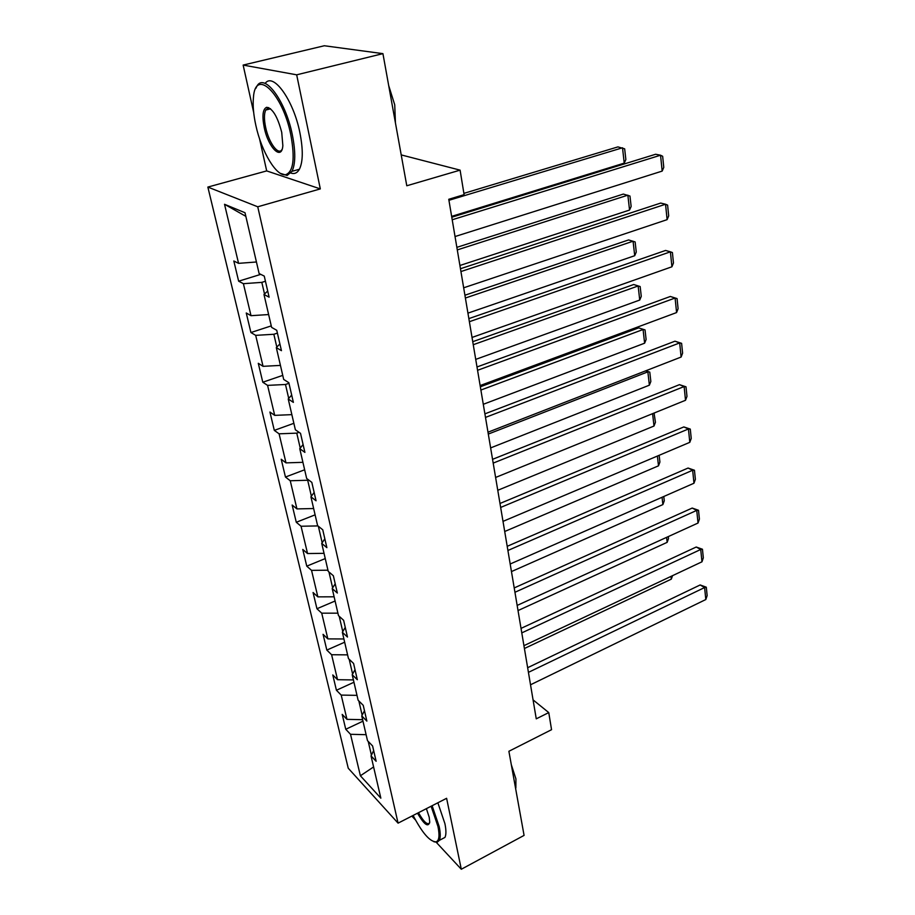 <?xml version="1.0" encoding="UTF-8"?>
<svg xmlns="http://www.w3.org/2000/svg" width="915" height="915" viewBox="0 0 915 915"><rect width="100%" height="100%" fill="white"/><g stroke="black" fill="none" stroke-linecap="round" stroke-linejoin="round"><path stroke-width="1.37" d="M268.747 107.615L268.633 109.308M207.854 187.072L348.249 768.234L398.071 823.145L257.744 206.79L207.854 187.072L266.688 170.911L320.319 188.902L296.677 74.824L243.138 65.079L253.672 112.408M259.505 138.623L266.688 170.911M243.138 65.079L324.322 45.75L382.928 53.642L406.786 185.768L460.096 170.144L401.216 154.91M436.318 842.383L461.309 869.25L524.078 835.395L508.889 751.284L551.551 729.69L548.76 712.591L533.068 699.884M411.853 816.1L415.479 819.989M296.677 74.824L382.928 53.642M373.663 750.575L371.032 755.904L376.134 761.28L372.599 745.965L367.498 740.67L361.757 715.93L366.869 721.1L363.232 705.328L358.12 700.227L352.206 674.744L357.319 679.719L353.579 663.455L348.455 658.571L342.359 632.288L347.483 637.046L343.617 620.29L338.481 615.623L332.202 588.528L337.338 593.046L333.357 575.752L328.21 571.337L321.725 543.384L326.872 547.65L322.755 529.808L317.608 525.633L310.917 496.788L316.064 500.791L311.821 482.365L306.662 478.476L299.754 448.682L304.901 452.387L300.52 433.344L295.362 429.764L288.225 398.974L293.372 402.371L288.831 382.687L283.684 379.428L276.307 347.609L281.454 350.662L276.753 330.304L271.606 327.376L263.978 294.47L269.113 297.169L264.252 276.09L259.117 273.551L245.003 212.726L224.53 204.285L245.849 216.34M371.032 755.904L380.846 798.166L360.384 775.771L350.525 734.299L345.756 729.278L362.981 721.169M224.53 204.285L238.563 263.348L233.817 260.992L238.643 281.191L243.401 283.684L251.007 315.686L246.249 312.976L250.916 332.534L255.685 335.359L263.051 366.332L258.282 363.301L262.799 382.23L267.58 385.375L274.706 415.364L269.925 412.036L274.306 430.382L279.086 433.813L285.995 462.876L281.214 459.261L285.457 477.035L290.249 480.752L296.94 508.912L292.16 505.034L296.277 522.271L301.058 526.239L307.554 553.552L302.774 549.435L306.765 566.156L311.546 570.365L317.848 596.866L313.067 592.508L316.945 608.738L321.725 613.176L327.844 638.887L323.064 634.335L326.827 650.085L331.607 654.728L337.543 679.708L332.774 674.938L336.423 690.253L341.204 695.091L346.968 719.35L342.199 714.398L345.756 729.278M460.096 170.144L464.099 194.655L448.762 199.287L536.259 718.835L548.76 712.591M358.852 700.97L362.146 715.187M364.479 710.726L361.757 715.93M346.968 719.35L362.637 719.693M341.204 695.091L356.987 695.354M349.187 659.269L352.607 674.012M355.009 669.688L352.206 674.744M337.543 679.708L353.407 679.925M331.607 654.728L347.597 654.865M339.225 616.287L342.77 631.59M345.264 627.393L342.359 632.288M327.844 638.887L343.903 638.967M321.725 613.176L337.921 613.164M328.954 571.966L332.637 587.853M335.21 583.793L332.202 588.528M317.848 596.866L334.124 596.797M311.546 570.365L327.947 570.205M318.351 526.239L322.172 542.732M324.836 538.832L321.725 543.384M307.554 553.552L324.036 553.335M301.058 526.239L317.963 525.919M308.572 479.918L307.692 480.249L311.375 496.17M314.142 492.442L310.917 496.788M296.94 508.912L313.639 508.534M290.249 480.752L307.692 480.249M299.022 432.315L296.769 433.138L300.234 448.087M303.094 444.541L299.754 448.682M285.995 462.876L302.922 462.327M279.086 433.813L296.769 433.138M288.968 383.293L285.491 384.494L288.717 398.414M291.691 395.063L288.225 398.974M274.706 415.364L291.851 414.644M267.58 385.375L285.491 384.494M277.405 333.106L273.848 334.272L276.822 347.082M279.899 343.926L276.307 347.609M263.051 366.332L280.436 365.405M255.685 335.359L273.848 334.272M265.442 281.237L261.816 282.369L264.515 293.978M267.706 291.062L263.978 294.47M251.007 315.686L268.633 314.554M243.401 283.684L261.816 282.369M238.563 263.348L256.44 261.987M320.319 188.902L257.744 206.79M461.309 869.25L446.612 798.303L398.071 823.145M368.23 741.436L371.41 755.149M360.384 775.771L373.594 766.953M350.525 734.299L366.114 734.688M238.643 281.191L260.775 274.363M250.916 332.534L271.263 325.889M262.799 382.23L282.746 375.379M274.306 430.382L293.864 423.313M285.457 477.035L304.649 469.784M296.277 522.271L315.103 514.848M306.765 566.156L325.248 558.573M316.945 608.738L335.096 601.006M326.827 650.085L344.658 642.216M336.423 690.253L353.945 682.258M452.216 219.76L660.55 155.218L655.643 154.258L451.781 217.221M455.041 236.539L662.174 171.094L660.55 155.218L662.654 156.282L663.775 167.365L662.174 171.094M448.933 200.305L622.509 147.784L624.236 163.122L451.644 216.375M624.236 163.122L625.86 159.542L624.659 148.825L617.934 146.892L463.894 193.374M290.821 134.848C282.586 93.044 255.171 67.264 253.421 97.722C252.7 105.522 253.512 114.741 255.845 125.366C261.496 151.821 276.593 176.972 285.812 174.651C293.44 171.643 295.11 158.375 290.821 134.848M255.857 88.366L256.486 87.028C263.417 71.393 285.423 99.895 292.308 134.688C295.671 151.661 295.568 163.877 291.999 171.322L287.127 175.463L280.413 173.37M281.728 132.378L282.849 145.599C281.797 161.154 268.312 147.784 264.252 127.642C261.942 115.748 262.765 108.965 266.711 107.284C272.601 108.347 277.611 116.708 281.728 132.378M270.405 108.679L268.038 108.142L265.727 110.052C264.035 113.7 264.012 119.51 265.67 127.494C268.861 142.992 278.618 156.133 282.094 149.339M390.957 98.122L394.468 117.532M388.692 85.575L394.731 104.825L395.429 122.827M265.144 83.425C273.162 71.839 293.486 100.032 299.891 132.686C303.208 149.625 303.048 161.818 299.399 169.264C297.295 173.015 294.447 174.285 290.867 173.061M413.111 815.448C422.238 832.936 429.89 841.743 436.055 841.857C439.154 840.748 439.795 835.635 437.976 826.519L431.102 806.241M432.12 805.726L439.189 826.577C440.538 833.096 440.584 837.705 439.314 840.37L437.198 842.28L433.893 841.754M426.401 808.654L429.215 817.289L429.73 822.082C428.277 827.652 424.194 824.689 417.503 813.206M418.487 812.703C423.679 821.853 427.397 825.261 429.638 822.928L429.65 822.894M514.116 780.198L516.346 792.539M511.325 764.746L515.923 778.917L515.866 787.952M437.862 802.787L444.907 823.603C446.234 830.122 446.257 834.72 444.965 837.408L441.202 839.375M460.931 271.549L665.548 204.239L660.687 203.073L460.462 268.724M463.665 287.802L667.115 219.646L665.548 204.239L667.607 205.12L668.693 215.883L667.115 219.646M469.384 321.703L670.398 251.819L665.582 250.447L468.857 318.614M472.026 337.452L671.919 266.78L670.398 251.819L672.411 252.54L673.463 262.982L671.919 266.78M457.294 249.909L627.862 195.169L629.554 210.061L459.913 265.487M629.554 210.061L631.144 206.458L629.966 196.05L623.344 194.072L456.86 247.347M465.392 298.027L633.077 241.205L634.713 255.697L467.942 313.136M634.713 255.697L636.268 252.048L635.136 241.937L628.594 239.936L464.923 295.225M477.561 370.3L675.098 298.027L670.34 296.471L477.001 366.972M480.135 385.558L676.585 312.564L675.098 298.027L677.066 298.587L678.095 308.732L676.585 312.564M670.34 296.471L677.066 298.587M485.499 417.412L679.673 342.919L674.961 341.192L484.893 413.854M487.992 432.212L681.115 357.044L679.673 342.919L681.606 343.331L682.601 353.19L681.115 357.044M674.961 341.192L681.606 343.331M493.196 463.104L684.123 386.553L679.456 384.666L492.556 459.33M495.61 477.458L685.518 400.278L684.123 386.553L686.01 386.816L686.982 396.401L685.518 400.278M679.456 384.666L686.01 386.816M473.249 344.715L638.144 285.972L639.734 300.051L475.72 359.389M633.706 284.519L640.157 286.544L633.706 284.519L472.746 341.684M640.157 286.544L641.266 296.38L639.734 300.051M480.89 390.042L643.073 329.503L644.618 343.194L483.292 404.293M638.67 327.89L645.041 329.926L638.67 327.89L480.341 386.793M645.041 329.926L646.116 339.499L644.618 343.194M488.301 434.065L647.866 371.845L649.375 385.181L490.634 447.904M645.83 370.781L649.787 372.142L645.521 370.895M649.787 372.142L650.839 381.464L649.375 385.181M500.654 507.448L688.446 428.975L683.825 426.928L499.99 503.467M502.998 521.378L689.807 442.334L688.446 428.975L690.287 429.101L691.237 438.434L689.807 442.334M683.825 426.928L690.287 429.101M652.589 413.66L653.996 426.035L497.771 490.291M654.053 413.065L655.437 422.295L653.996 426.035M653.79 413.18L654.419 413.225M507.905 550.487L692.655 470.241L688.069 468.045L507.207 546.312M510.181 564.006L693.97 483.234L692.655 470.241L694.451 470.241L695.377 479.323L693.97 483.234M688.069 468.045L694.451 470.241M657.393 456.047L658.503 465.827L504.703 531.501M659.155 455.304L659.909 462.064L658.503 465.827M514.939 592.28L696.738 510.398L692.209 508.065L514.207 587.933M517.158 605.421L698.031 523.037L696.738 510.398L698.511 510.273L699.403 519.114L698.031 523.037M692.209 508.065L698.511 510.273M662.06 497.257L662.883 504.577L511.451 571.578M663.787 496.502L664.267 500.802L662.883 504.577M521.779 632.894L700.718 549.48L696.235 547.021L521.024 628.388M523.929 645.67L701.977 561.799L700.718 549.48L702.457 549.24L703.326 557.853L701.977 561.799M696.235 547.021L702.457 549.24M666.589 537.357L667.161 542.343L518.027 610.568M668.305 536.579L668.522 538.546L667.161 542.343M528.424 672.365L704.596 587.544L700.158 584.96L527.646 667.71M530.517 684.786L705.82 599.531L704.596 587.544L706.3 587.201L707.146 595.574L705.82 599.531M700.158 584.96L706.3 587.201M671.004 576.381L671.324 579.138L524.409 648.506M671.324 579.138L672.548 575.649M299.399 169.264L291.999 171.322M265.727 110.052L270.565 108.816M268.038 108.142L266.711 107.284M285.812 174.651L287.127 175.463M444.965 837.408L439.314 840.37M436.055 841.857L437.198 842.28"/></g></svg>
